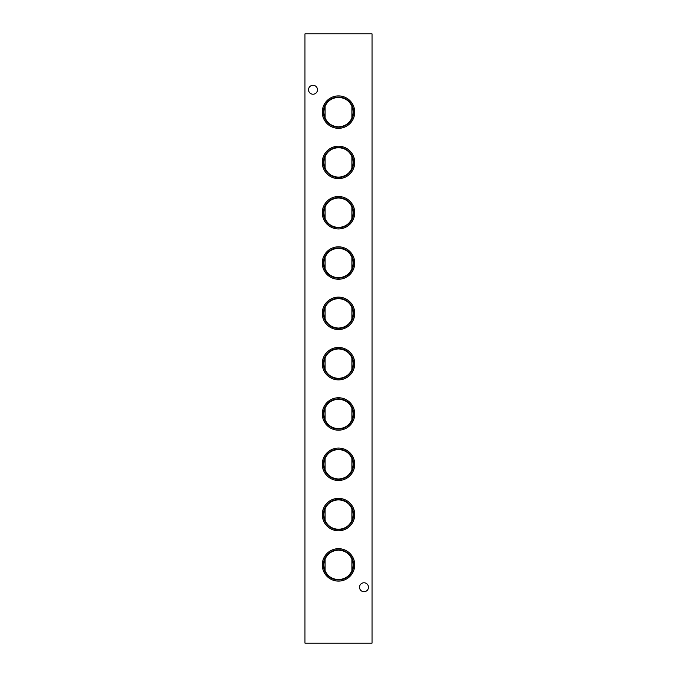 <?xml version="1.0" encoding="UTF-8"?>
<svg xmlns="http://www.w3.org/2000/svg" width="677" height="677" viewBox="0 0 677 677"><rect width="100%" height="100%" fill="white"/><g stroke="black" fill="none" stroke-linecap="round" stroke-linejoin="round"><path stroke-width="1.02" d="M338.5 95.897A16.214 16.214 0 0 0 322.286 112.111A16.214 16.214 0 0 0 338.5 128.325A16.214 16.214 0 0 0 354.714 112.111A16.214 16.214 0 0 0 338.5 95.897M338.5 97.014A15.097 15.097 0 0 0 323.403 112.111A15.097 15.097 0 0 0 338.5 127.208A15.097 15.097 0 0 0 353.597 112.111A15.097 15.097 0 0 0 338.5 97.014M325.112 106.331A14.581 14.581 0 0 0 325.112 117.891L325.112 106.331C327.558 100.788 332.018 97.81 338.5 97.378C344.965 97.801 349.434 100.78 351.888 106.331L351.888 117.891A14.581 14.581 0 0 0 351.888 106.331M351.888 117.891C349.442 123.426 344.982 126.413 338.5 126.844C332.035 126.421 327.566 123.434 325.112 117.891M338.5 146.207A16.214 16.214 0 0 0 322.286 162.421A16.214 16.214 0 0 0 338.5 178.635A16.214 16.214 0 0 0 354.714 162.421A16.214 16.214 0 0 0 338.5 146.207M338.5 147.324A15.097 15.097 0 0 0 323.403 162.421A15.097 15.097 0 0 0 338.5 177.518A15.097 15.097 0 0 0 353.597 162.421A15.097 15.097 0 0 0 338.5 147.324M325.112 156.632A14.581 14.581 0 0 0 325.112 168.201L325.112 156.632C327.558 151.098 332.018 148.119 338.5 147.688C344.965 148.111 349.434 151.089 351.888 156.632L351.888 168.201A14.581 14.581 0 0 0 351.888 156.632M351.888 168.201C349.442 173.735 344.982 176.722 338.5 177.154C332.035 176.731 327.566 173.744 325.112 168.201M338.5 196.508A16.214 16.214 0 0 0 322.286 212.73A16.214 16.214 0 0 0 338.5 228.944A16.214 16.214 0 0 0 354.714 212.73A16.214 16.214 0 0 0 338.5 196.508M338.5 197.633A15.097 15.097 0 0 0 323.403 212.73A15.097 15.097 0 0 0 338.5 227.827A15.097 15.097 0 0 0 353.597 212.73A15.097 15.097 0 0 0 338.5 197.633M325.112 206.942A14.581 14.581 0 0 0 325.112 218.51L325.112 206.942C327.558 201.407 332.018 198.429 338.5 197.997C344.965 198.42 349.434 201.399 351.888 206.942L351.888 218.51A14.581 14.581 0 0 0 351.888 206.942M351.888 218.51C349.442 224.045 344.982 227.032 338.5 227.464C332.035 227.04 327.566 224.053 325.112 218.51M338.5 246.817A16.214 16.214 0 0 0 322.286 263.04A16.214 16.214 0 0 0 338.5 279.254A16.214 16.214 0 0 0 354.714 263.04A16.214 16.214 0 0 0 338.5 246.817M338.5 247.943A15.097 15.097 0 0 0 323.403 263.04A15.097 15.097 0 0 0 338.5 278.137A15.097 15.097 0 0 0 353.597 263.04A15.097 15.097 0 0 0 338.5 247.943M325.112 257.252A14.581 14.581 0 0 0 325.112 268.82L325.112 257.252C327.558 251.717 332.018 248.738 338.5 248.307C344.965 248.73 349.434 251.709 351.888 257.252L351.888 268.82A14.581 14.581 0 0 0 351.888 257.252M351.888 268.82C349.442 274.354 344.982 277.333 338.5 277.773C332.035 277.35 327.566 274.363 325.112 268.82M338.5 297.127A16.214 16.214 0 0 0 322.286 313.349A16.214 16.214 0 0 0 338.5 329.564A16.214 16.214 0 0 0 354.714 313.349A16.214 16.214 0 0 0 338.5 297.127M338.5 298.252A15.097 15.097 0 0 0 323.403 313.349A15.097 15.097 0 0 0 338.5 328.447A15.097 15.097 0 0 0 353.597 313.349A15.097 15.097 0 0 0 338.5 298.252M325.112 307.561A14.581 14.581 0 0 0 325.112 319.129L325.112 307.561C327.558 302.027 332.018 299.048 338.5 298.616C344.965 299.039 349.434 302.018 351.888 307.561L351.888 319.129A14.581 14.581 0 0 0 351.888 307.561M351.888 319.129C349.442 324.664 344.982 327.643 338.5 328.074C332.035 327.66 327.566 324.672 325.112 319.129M338.5 347.436A16.214 16.214 0 0 0 322.286 363.651A16.214 16.214 0 0 0 338.5 379.873A16.214 16.214 0 0 0 354.714 363.651A16.214 16.214 0 0 0 338.5 347.436M338.5 348.553A15.097 15.097 0 0 0 323.403 363.651A15.097 15.097 0 0 0 338.5 378.748A15.097 15.097 0 0 0 353.597 363.651A15.097 15.097 0 0 0 338.5 348.553M325.112 357.871A14.581 14.581 0 0 0 325.112 369.439L325.112 357.871C327.558 352.336 332.018 349.357 338.5 348.926C344.965 349.34 349.434 352.328 351.888 357.871L351.888 369.439A14.581 14.581 0 0 0 351.888 357.871M351.888 369.439C349.442 374.973 344.982 377.952 338.5 378.384C332.035 377.961 327.566 374.982 325.112 369.439M338.5 397.746A16.214 16.214 0 0 0 322.286 413.96A16.214 16.214 0 0 0 338.5 430.183A16.214 16.214 0 0 0 354.714 413.96A16.214 16.214 0 0 0 338.5 397.746M338.5 398.863A15.097 15.097 0 0 0 323.403 413.96A15.097 15.097 0 0 0 338.5 429.057A15.097 15.097 0 0 0 353.597 413.96A15.097 15.097 0 0 0 338.5 398.863M325.112 408.18A14.581 14.581 0 0 0 325.112 419.748L325.112 408.18C327.558 402.646 332.018 399.667 338.5 399.227C344.965 399.65 349.434 402.637 351.888 408.18L351.888 419.748A14.581 14.581 0 0 0 351.888 408.18M351.888 419.748C349.442 425.283 344.982 428.262 338.5 428.693C332.035 428.27 327.566 425.291 325.112 419.748M338.5 448.056A16.214 16.214 0 0 0 322.286 464.27A16.214 16.214 0 0 0 338.5 480.492A16.214 16.214 0 0 0 354.714 464.27A16.214 16.214 0 0 0 338.5 448.056M338.5 449.173A15.097 15.097 0 0 0 323.403 464.27A15.097 15.097 0 0 0 338.5 479.367A15.097 15.097 0 0 0 353.597 464.27A15.097 15.097 0 0 0 338.5 449.173M325.112 458.49A14.581 14.581 0 0 0 325.112 470.058L325.112 458.49C327.558 452.955 332.018 449.968 338.5 449.536C344.965 449.96 349.434 452.947 351.888 458.49L351.888 470.058A14.581 14.581 0 0 0 351.888 458.49M351.888 470.058C349.442 475.592 344.982 478.571 338.5 479.003C332.035 478.58 327.566 475.601 325.112 470.058M338.5 498.365A16.214 16.214 0 0 0 322.286 514.579A16.214 16.214 0 0 0 338.5 530.793A16.214 16.214 0 0 0 354.714 514.579A16.214 16.214 0 0 0 338.5 498.365M338.5 499.482A15.097 15.097 0 0 0 323.403 514.579A15.097 15.097 0 0 0 338.5 529.676A15.097 15.097 0 0 0 353.597 514.579A15.097 15.097 0 0 0 338.5 499.482M325.112 508.799A14.581 14.581 0 0 0 325.112 520.368L325.112 508.799C327.558 503.265 332.018 500.278 338.5 499.846C344.965 500.269 349.434 503.256 351.888 508.799L351.888 520.368A14.581 14.581 0 0 0 351.888 508.799M351.888 520.368C349.442 525.902 344.982 528.881 338.5 529.312C332.035 528.889 327.566 525.911 325.112 520.368M338.5 548.675A16.214 16.214 0 0 0 322.286 564.889A16.214 16.214 0 0 0 338.5 581.103A16.214 16.214 0 0 0 354.714 564.889A16.214 16.214 0 0 0 338.5 548.675M338.5 549.792A15.097 15.097 0 0 0 323.403 564.889A15.097 15.097 0 0 0 338.5 579.986A15.097 15.097 0 0 0 353.597 564.889A15.097 15.097 0 0 0 338.5 549.792M325.112 559.109A14.581 14.581 0 0 0 325.112 570.669L325.112 559.109C327.558 553.574 332.018 550.587 338.5 550.156C344.965 550.579 349.434 553.566 351.888 559.109L351.888 570.669A14.581 14.581 0 0 0 351.888 559.109M351.888 570.669C349.442 576.212 344.982 579.19 338.5 579.622C332.035 579.199 327.566 576.22 325.112 570.669M368.466 587.247A4.468 4.468 0 0 0 363.989 582.779A4.468 4.468 0 0 0 359.521 587.247A4.468 4.468 0 0 0 363.989 591.723A4.468 4.468 0 0 0 368.466 587.247M317.479 89.753A4.468 4.468 0 0 0 313.011 85.277A4.468 4.468 0 0 0 308.534 89.753A4.468 4.468 0 0 0 313.011 94.221A4.468 4.468 0 0 0 317.479 89.753M304.963 33.85L304.963 643.15L372.037 643.15L372.037 33.85L304.963 33.85"/></g></svg>
